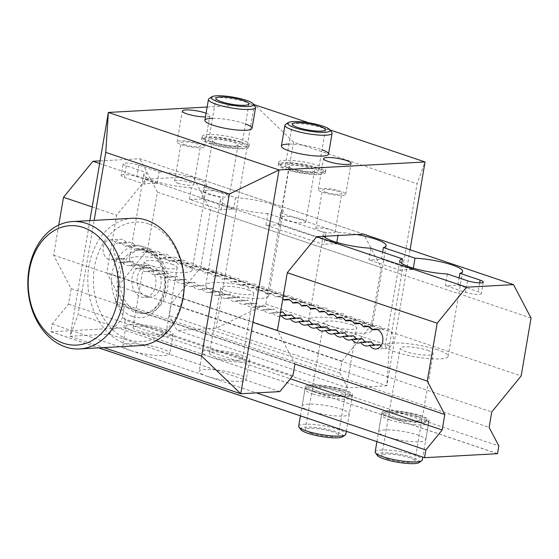 <?xml version="1.0" encoding="UTF-8"?>
<svg xmlns="http://www.w3.org/2000/svg" width="559" height="559" viewBox="0 0 559 559"><rect width="100%" height="100%" fill="white"/><g stroke="black" fill="none" stroke-linecap="round" stroke-linejoin="round"><path stroke-width="0.42" stroke-dasharray="2.79 2.1" d="M380.043 344.686A9.964 7.533 86.9 0 1 377.493 345.427A9.964 7.533 86.9 0 1 374.879 344.966M279.863 316.101A9.964 7.533 86.9 0 1 278.794 316.261A9.964 7.533 86.9 0 1 272.519 312.537A9.964 7.533 86.9 0 1 269.969 313.285A9.964 7.533 86.9 0 1 263.694 309.56A9.964 7.533 86.9 0 1 261.144 310.308A9.964 7.533 86.9 0 1 254.862 306.591A9.964 7.533 86.9 0 1 252.319 307.338A9.964 7.533 86.9 0 1 246.037 303.614A9.964 7.533 86.9 0 1 243.486 304.362A9.964 7.533 86.9 0 1 237.212 300.637A9.964 7.533 86.9 0 1 234.661 301.385A9.964 7.533 86.9 0 1 228.386 297.668A9.964 7.533 86.9 0 1 225.836 298.415A9.964 7.533 86.9 0 1 219.561 294.691A9.964 7.533 86.9 0 1 217.011 295.438A9.964 7.533 86.9 0 1 210.729 291.714A9.964 7.533 86.9 0 1 208.179 292.462A9.964 7.533 86.9 0 1 201.904 288.744A9.964 7.533 86.9 0 1 199.353 289.492A9.964 7.533 86.9 0 1 193.079 285.768A9.964 7.533 86.9 0 1 190.528 286.515A9.964 7.533 86.9 0 1 184.253 282.791A9.964 7.533 86.9 0 1 181.703 283.539A9.964 7.533 86.9 0 1 175.428 279.821A9.964 7.533 86.9 0 1 172.878 280.569A9.964 7.533 86.9 0 1 166.596 276.845A9.964 7.533 86.9 0 1 164.046 277.592A9.964 7.533 86.9 0 1 157.771 273.868A9.964 7.533 86.9 0 1 155.22 274.616A9.964 7.533 86.9 0 1 148.946 270.898A9.964 7.533 86.9 0 1 146.395 271.646A9.964 7.533 86.9 0 1 140.12 267.922A9.964 7.533 86.9 0 1 137.57 268.669A9.964 7.533 86.9 0 1 131.288 264.945A9.964 7.533 86.9 0 1 128.745 265.693A9.964 7.533 86.9 0 1 122.463 261.975A9.964 7.533 86.9 0 1 119.912 262.723A9.964 7.533 86.9 0 1 113.638 258.999L124.07 258.426A9.964 7.533 86.9 0 1 121.52 259.173A9.964 7.533 86.9 0 1 113.456 249.635A9.964 7.533 86.9 0 1 120.43 239.273A9.964 7.533 86.9 0 1 126.704 242.997A9.964 7.533 86.9 0 1 129.255 242.25A9.964 7.533 86.9 0 1 135.537 245.967A9.964 7.533 86.9 0 1 138.087 245.219A9.964 7.533 86.9 0 1 144.362 248.944A9.964 7.533 86.9 0 1 146.912 248.196A9.964 7.533 86.9 0 1 153.187 251.92A9.964 7.533 86.9 0 1 155.737 251.173A9.964 7.533 86.9 0 1 162.012 254.89A9.964 7.533 86.9 0 1 164.563 254.142A9.964 7.533 86.9 0 1 170.837 257.867A9.964 7.533 86.9 0 1 173.388 257.119A9.964 7.533 86.9 0 1 179.67 260.843A9.964 7.533 86.9 0 1 182.22 260.096A9.964 7.533 86.9 0 1 188.495 263.813A9.964 7.533 86.9 0 1 191.045 263.065A9.964 7.533 86.9 0 1 197.32 266.79A9.964 7.533 86.9 0 1 199.87 266.042A9.964 7.533 86.9 0 1 206.145 269.759A9.964 7.533 86.9 0 1 208.696 269.019A9.964 7.533 86.9 0 1 214.977 272.736A9.964 7.533 86.9 0 1 217.521 271.988A9.964 7.533 86.9 0 1 223.803 275.713A9.964 7.533 86.9 0 1 226.353 274.965A9.964 7.533 86.9 0 1 232.628 278.682A9.964 7.533 86.9 0 1 235.178 277.942A9.964 7.533 86.9 0 1 241.453 281.659A9.964 7.533 86.9 0 1 244.003 280.911A9.964 7.533 86.9 0 1 250.278 284.636A9.964 7.533 86.9 0 1 252.829 283.888A9.964 7.533 86.9 0 1 259.11 287.606A9.964 7.533 86.9 0 1 261.661 286.865A9.964 7.533 86.9 0 1 267.936 290.582A9.964 7.533 86.9 0 1 270.486 289.835A9.964 7.533 86.9 0 1 276.761 293.559A9.964 7.533 86.9 0 1 279.311 292.811A9.964 7.533 86.9 0 1 285.586 296.529A9.964 7.533 86.9 0 1 288.137 295.788A9.964 7.533 86.9 0 1 294.411 299.505A9.964 7.533 86.9 0 1 296.962 298.758A9.964 7.533 86.9 0 1 303.244 302.482A9.964 7.533 86.9 0 1 305.794 301.734A9.964 7.533 86.9 0 1 312.069 305.452A9.964 7.533 86.9 0 1 314.619 304.711A9.964 7.533 86.9 0 1 320.894 308.428A9.964 7.533 86.9 0 1 323.444 307.681A9.964 7.533 86.9 0 1 329.719 311.405A9.964 7.533 86.9 0 1 332.27 310.657A9.964 7.533 86.9 0 1 338.551 314.375A9.964 7.533 86.9 0 1 341.095 313.627A9.964 7.533 86.9 0 1 347.377 317.351A9.964 7.533 86.9 0 1 349.927 316.604A9.964 7.533 86.9 0 1 356.202 320.328A9.964 7.533 86.9 0 1 358.752 319.58A9.964 7.533 86.9 0 1 365.027 323.298A9.964 7.533 86.9 0 1 367.577 322.55A9.964 7.533 86.9 0 1 373.852 326.274A9.964 7.533 86.9 0 1 376.403 325.527A9.964 7.533 86.9 0 1 382.684 329.251A9.964 7.533 86.9 0 1 385.235 328.503A9.964 7.533 86.9 0 1 393.291 338.041A9.964 7.533 86.9 0 1 386.318 348.404A9.964 7.533 86.9 0 1 380.952 345.909M373.852 326.274L368.591 326.561M377.416 329.537L382.684 329.251M113.638 258.999A9.964 7.533 86.9 0 1 111.087 259.746A9.964 7.533 86.9 0 1 103.024 250.208A9.964 7.533 86.9 0 1 109.997 239.846A9.964 7.533 86.9 0 1 116.279 243.563A9.964 7.533 86.9 0 1 118.822 242.816A9.964 7.533 86.9 0 1 125.104 246.54A9.964 7.533 86.9 0 1 127.655 245.792A9.964 7.533 86.9 0 1 133.929 249.517A9.964 7.533 86.9 0 1 136.48 248.769A9.964 7.533 86.9 0 1 142.755 252.486A9.964 7.533 86.9 0 1 145.305 251.739A9.964 7.533 86.9 0 1 151.58 255.463A9.964 7.533 86.9 0 1 154.13 254.715A9.964 7.533 86.9 0 1 160.412 258.44A9.964 7.533 86.9 0 1 162.962 257.692A9.964 7.533 86.9 0 1 169.237 261.409A9.964 7.533 86.9 0 1 171.788 260.662A9.964 7.533 86.9 0 1 178.062 264.386A9.964 7.533 86.9 0 1 180.613 263.638A9.964 7.533 86.9 0 1 186.888 267.363A9.964 7.533 86.9 0 1 189.438 266.615A9.964 7.533 86.9 0 1 195.72 270.332A9.964 7.533 86.9 0 1 198.263 269.585A9.964 7.533 86.9 0 1 204.545 273.309A9.964 7.533 86.9 0 1 207.096 272.561A9.964 7.533 86.9 0 1 213.37 276.279A9.964 7.533 86.9 0 1 215.921 275.538A9.964 7.533 86.9 0 1 222.196 279.255A9.964 7.533 86.9 0 1 224.746 278.508A9.964 7.533 86.9 0 1 231.021 282.232A9.964 7.533 86.9 0 1 233.571 281.484A9.964 7.533 86.9 0 1 239.853 285.202A9.964 7.533 86.9 0 1 242.396 284.461A9.964 7.533 86.9 0 1 248.678 288.178A9.964 7.533 86.9 0 1 251.229 287.431A9.964 7.533 86.9 0 1 257.503 291.155A9.964 7.533 86.9 0 1 260.054 290.407A9.964 7.533 86.9 0 1 266.329 294.125A9.964 7.533 86.9 0 1 268.879 293.384A9.964 7.533 86.9 0 1 275.154 297.102A9.964 7.533 86.9 0 1 277.704 296.354A9.964 7.533 86.9 0 1 282.854 298.611M126.704 242.997L116.279 243.563M135.537 245.967L125.104 246.54M122.463 261.975L132.895 261.402A9.964 7.533 86.9 0 1 130.345 262.15A9.964 7.533 86.9 0 1 124.07 258.426M144.362 248.944L133.929 249.517M131.288 264.945L141.72 264.379A9.964 7.533 86.9 0 1 139.17 265.127A9.964 7.533 86.9 0 1 132.895 261.402M153.187 251.92L142.755 252.486M140.12 267.922L150.546 267.349A9.964 7.533 86.9 0 1 148.002 268.096A9.964 7.533 86.9 0 1 141.72 264.379M162.012 254.89L151.58 255.463M148.946 270.898L159.378 270.325A9.964 7.533 86.9 0 1 156.827 271.073A9.964 7.533 86.9 0 1 150.546 267.349M170.837 257.867L160.412 258.44M157.771 273.868L168.203 273.302A9.964 7.533 86.9 0 1 165.653 274.05A9.964 7.533 86.9 0 1 159.378 270.325M179.67 260.843L169.237 261.409M166.596 276.845L177.028 276.272A9.964 7.533 86.9 0 1 174.478 277.019A9.964 7.533 86.9 0 1 168.203 273.302M188.495 263.813L178.062 264.386M175.428 279.821L185.854 279.248A9.964 7.533 86.9 0 1 183.303 279.996A9.964 7.533 86.9 0 1 177.028 276.272M197.32 266.79L186.888 267.363M184.253 282.791L194.686 282.225A9.964 7.533 86.9 0 1 192.135 282.973A9.964 7.533 86.9 0 1 185.854 279.248M206.145 269.759L195.72 270.332M193.079 285.768L203.511 285.195A9.964 7.533 86.9 0 1 200.961 285.942A9.964 7.533 86.9 0 1 194.686 282.225M214.977 272.736L204.545 273.309M201.904 288.744L212.336 288.171A9.964 7.533 86.9 0 1 209.786 288.919A9.964 7.533 86.9 0 1 203.511 285.195M223.803 275.713L213.37 276.279M210.729 291.714L221.161 291.148A9.964 7.533 86.9 0 1 218.611 291.896A9.964 7.533 86.9 0 1 212.336 288.171M232.628 278.682L222.196 279.255M219.561 294.691L229.987 294.118A9.964 7.533 86.9 0 1 227.436 294.866A9.964 7.533 86.9 0 1 221.161 291.148M241.453 281.659L231.021 282.232M228.386 297.668L238.819 297.095A9.964 7.533 86.9 0 1 236.268 297.842A9.964 7.533 86.9 0 1 229.987 294.118M250.278 284.636L239.853 285.202M237.212 300.637L247.644 300.071A9.964 7.533 86.9 0 1 245.094 300.819A9.964 7.533 86.9 0 1 238.819 297.095M259.11 287.606L248.678 288.178M246.037 303.614L256.469 303.041A9.964 7.533 86.9 0 1 253.919 303.789A9.964 7.533 86.9 0 1 247.644 300.071M267.936 290.582L257.503 291.155M254.862 306.591L265.294 306.018A9.964 7.533 86.9 0 1 262.744 306.765A9.964 7.533 86.9 0 1 256.469 303.041M276.761 293.559L266.329 294.125M263.694 309.56L274.12 308.994A9.964 7.533 86.9 0 1 271.576 309.742A9.964 7.533 86.9 0 1 265.294 306.018M285.586 296.529L275.154 297.102M282.952 311.964A9.964 7.533 86.9 0 1 280.401 312.712A9.964 7.533 86.9 0 1 274.12 308.994M272.519 312.537L280.548 312.097M294.411 299.505L289.15 299.792M291.777 314.941A9.964 7.533 86.9 0 1 289.227 315.688A9.964 7.533 86.9 0 1 286.613 315.22M303.244 302.482L297.975 302.768M300.602 317.917A9.964 7.533 86.9 0 1 298.052 318.665A9.964 7.533 86.9 0 1 295.438 318.197M312.069 305.452L306.8 305.745M309.427 320.887A9.964 7.533 86.9 0 1 306.877 321.635A9.964 7.533 86.9 0 1 304.264 321.173M320.894 308.428L315.632 308.715M318.26 323.864A9.964 7.533 86.9 0 1 315.709 324.611A9.964 7.533 86.9 0 1 313.089 324.143M329.719 311.405L324.458 311.691M327.085 326.84A9.964 7.533 86.9 0 1 324.534 327.588A9.964 7.533 86.9 0 1 321.914 327.12M338.551 314.375L333.283 314.668M335.91 329.81A9.964 7.533 86.9 0 1 333.36 330.558A9.964 7.533 86.9 0 1 330.746 330.096M347.377 317.351L342.108 317.638M344.735 332.787A9.964 7.533 86.9 0 1 342.185 333.534A9.964 7.533 86.9 0 1 339.572 333.066M356.202 320.328L350.933 320.614M353.561 335.763A9.964 7.533 86.9 0 1 351.01 336.504A9.964 7.533 86.9 0 1 348.397 336.043M365.027 323.298L359.765 323.591M362.393 338.733A9.964 7.533 86.9 0 1 359.842 339.481A9.964 7.533 86.9 0 1 357.222 339.02M371.218 341.71A9.964 7.533 86.9 0 1 368.667 342.457A9.964 7.533 86.9 0 1 366.054 341.989M221.036 209.96L223.013 198.382L191.423 187.74L189.445 199.318L221.036 209.96A31.891 6.03 9.7 0 1 233.55 209.276L201.96 198.634L203.937 187.055L235.528 197.697L233.55 209.276M144.536 184.184L146.514 172.605L126.306 165.799A9.566 1.81 -170.3 0 1 123.134 163.843A9.566 1.81 -170.3 0 1 128.836 163.158A9.566 1.81 -170.3 0 1 138.821 165.115L159.029 171.92L157.051 183.499A31.891 6.03 9.7 0 0 144.536 184.184L124.329 177.378A9.566 1.81 9.7 0 1 121.156 175.421L123.134 163.843M157.051 183.499L136.843 176.693A9.566 1.81 9.7 0 0 126.851 174.729A9.566 1.81 9.7 0 0 121.156 175.421M189.445 199.318A31.891 6.03 9.7 0 0 201.96 198.634M159.029 171.92A31.891 6.03 -170.3 0 1 196.09 178.691A31.891 6.03 -170.3 0 1 206.662 185.204A31.891 6.03 -170.3 0 1 203.937 187.055M191.423 187.74A31.891 6.03 -170.3 0 1 159.294 182.479A31.891 6.03 -170.3 0 1 143.789 174.457A31.891 6.03 -170.3 0 1 146.514 172.605M181.577 263.582A31.891 6.03 9.7 0 0 148.275 257.056A31.891 6.03 9.7 0 0 129.283 259.348A31.891 6.03 9.7 0 0 139.855 265.86A31.891 6.03 9.7 0 0 173.157 272.387A31.891 6.03 9.7 0 0 192.149 270.095A31.891 6.03 9.7 0 0 181.577 263.582M235.528 197.697A31.891 6.03 -170.3 0 1 272.589 204.468A31.891 6.03 -170.3 0 1 283.161 210.981A31.891 6.03 -170.3 0 1 280.436 212.832L338.509 232.404L337.971 235.528M325.457 236.212L325.988 233.089L267.922 213.517L265.944 225.095A31.891 6.03 9.7 0 0 278.459 224.411L280.436 212.832M267.922 213.517A31.891 6.03 -170.3 0 1 235.793 208.255A31.891 6.03 -170.3 0 1 220.288 200.234A31.891 6.03 -170.3 0 1 223.013 198.382M258.076 289.359A31.891 6.03 9.7 0 0 224.774 282.833A31.891 6.03 9.7 0 0 205.782 285.125A31.891 6.03 9.7 0 0 216.354 291.637A31.891 6.03 9.7 0 0 249.656 298.164A31.891 6.03 9.7 0 0 268.648 295.872A31.891 6.03 9.7 0 0 258.076 289.359M370.896 248.217L368.919 259.795A31.891 6.03 9.7 0 0 381.434 259.11L413.031 269.752A31.891 6.03 9.7 0 0 400.51 270.437L401.718 263.366M400.51 270.437L368.919 259.795M447.396 273.994L445.418 285.572A31.891 6.03 9.7 0 0 457.933 284.887L478.141 291.693A9.566 1.81 -170.3 0 1 481.313 293.65A9.566 1.81 -170.3 0 1 475.618 294.334A9.566 1.81 -170.3 0 1 465.626 292.378L445.418 285.572M381.434 259.11L382.622 252.172M413.297 268.166L413.031 269.752M457.933 284.887L459.121 277.949M265.944 225.095L324.01 244.66L325.219 237.589M336.798 242.389L336.532 243.976A31.891 6.03 9.7 0 0 324.01 244.66M278.459 224.411L336.532 243.976M437.55 349.836A31.891 6.03 9.7 0 0 404.248 343.31A31.891 6.03 9.7 0 0 385.256 345.602A31.891 6.03 9.7 0 0 395.828 352.114A31.891 6.03 9.7 0 0 429.13 358.64A31.891 6.03 9.7 0 0 448.129 356.349A31.891 6.03 9.7 0 0 437.55 349.836M99.628 163.549L316.687 236.695L146.039 179.187L116.628 215.201L106.797 272.736L124.329 306.185L122.295 318.099L109.222 334.1L70.106 336.245L78.057 314.444L94.136 220.372M100.082 160.894L139.855 158.721L363.629 234.123L381.161 267.565L371.323 325.107L341.919 361.114L339.879 373.035L347.677 387.897L386.793 385.759L389.392 345.818L417.091 183.757L425.043 161.956M338.509 232.404A31.891 6.03 -170.3 0 1 356.558 234.507M323.752 236.303A31.891 6.03 -170.3 0 1 323.27 234.934A31.891 6.03 -170.3 0 1 325.988 233.089M310.035 410.942A23.918 4.521 9.7 0 0 335.016 415.84A23.918 4.521 9.7 0 0 349.256 414.121A23.918 4.521 9.7 0 0 341.332 409.23A23.918 4.521 9.7 0 0 316.352 404.339A23.918 4.521 9.7 0 0 302.105 406.058A23.918 4.521 9.7 0 0 310.035 410.942M313.333 391.649A23.918 4.521 -170.3 0 1 305.403 386.765A23.918 4.521 -170.3 0 1 319.65 385.046A23.918 4.521 -170.3 0 1 344.623 389.937A23.918 4.521 -170.3 0 1 352.554 394.829A23.918 4.521 -170.3 0 1 338.314 396.541A23.918 4.521 -170.3 0 1 313.333 391.649M339.935 390.196A16.742 3.165 -170.3 0 1 345.483 393.62A16.742 3.165 -170.3 0 1 328.447 393.913A16.742 3.165 -170.3 0 1 312.474 387.974A16.742 3.165 -170.3 0 1 322.452 386.772A16.742 3.165 -170.3 0 1 339.935 390.196M130.561 350.465A23.918 4.521 9.7 0 0 155.535 355.363A23.918 4.521 9.7 0 0 169.782 353.644A23.918 4.521 9.7 0 0 161.851 348.753A23.918 4.521 9.7 0 0 136.878 343.862A23.918 4.521 9.7 0 0 122.631 345.581A23.918 4.521 9.7 0 0 130.561 350.465M133.86 331.173A23.918 4.521 -170.3 0 1 125.929 326.288A23.918 4.521 -170.3 0 1 140.176 324.569A23.918 4.521 -170.3 0 1 165.15 329.461A23.918 4.521 -170.3 0 1 173.08 334.345A23.918 4.521 -170.3 0 1 158.833 336.064A23.918 4.521 -170.3 0 1 133.86 331.173M160.454 329.719A16.742 3.165 -170.3 0 1 166.009 333.136A16.742 3.165 -170.3 0 1 148.974 333.437A16.742 3.165 -170.3 0 1 133 327.497A16.742 3.165 -170.3 0 1 142.971 326.295A16.742 3.165 -170.3 0 1 160.454 329.719M207.061 376.242A23.918 4.521 9.7 0 0 232.034 381.14A23.918 4.521 9.7 0 0 246.281 379.421A23.918 4.521 9.7 0 0 238.351 374.53A23.918 4.521 9.7 0 0 213.377 369.639A23.918 4.521 9.7 0 0 199.13 371.358A23.918 4.521 9.7 0 0 207.061 376.242M210.359 356.949A23.918 4.521 -170.3 0 1 202.428 352.065A23.918 4.521 -170.3 0 1 216.668 350.346A23.918 4.521 -170.3 0 1 241.649 355.238A23.918 4.521 -170.3 0 1 249.58 360.129A23.918 4.521 -170.3 0 1 235.332 361.841A23.918 4.521 -170.3 0 1 210.359 356.949M236.953 355.496A16.742 3.165 -170.3 0 1 242.508 358.92A16.742 3.165 -170.3 0 1 225.466 359.213A16.742 3.165 -170.3 0 1 209.499 353.274A16.742 3.165 -170.3 0 1 219.47 352.072A16.742 3.165 -170.3 0 1 236.953 355.496M386.535 436.719A23.918 4.521 9.7 0 0 411.508 441.617A23.918 4.521 9.7 0 0 425.755 439.898A23.918 4.521 9.7 0 0 417.825 435.007A23.918 4.521 9.7 0 0 392.851 430.116A23.918 4.521 9.7 0 0 378.604 431.834A23.918 4.521 9.7 0 0 386.535 436.719M389.833 417.426A23.918 4.521 -170.3 0 1 381.902 412.542A23.918 4.521 -170.3 0 1 396.149 410.823A23.918 4.521 -170.3 0 1 421.123 415.714A23.918 4.521 -170.3 0 1 429.053 420.606A23.918 4.521 -170.3 0 1 414.806 422.325A23.918 4.521 -170.3 0 1 389.833 417.426M416.434 415.973A16.742 3.165 -170.3 0 1 421.982 419.397A16.742 3.165 -170.3 0 1 404.947 419.697A16.742 3.165 -170.3 0 1 388.973 413.751A16.742 3.165 -170.3 0 1 398.944 412.549A16.742 3.165 -170.3 0 1 416.434 415.973M351.143 324.597A16.742 3.165 -170.3 0 1 356.698 328.021A16.742 3.165 -170.3 0 1 346.727 329.223A16.742 3.165 -170.3 0 1 329.237 325.799A16.742 3.165 -170.3 0 1 323.689 322.375A16.742 3.165 -170.3 0 1 333.66 321.173A16.742 3.165 -170.3 0 1 351.143 324.597M171.669 264.121A16.742 3.165 -170.3 0 1 177.217 267.544A16.742 3.165 -170.3 0 1 167.246 268.746A16.742 3.165 -170.3 0 1 149.763 265.322A16.742 3.165 -170.3 0 1 144.215 261.898A16.742 3.165 -170.3 0 1 154.186 260.697A16.742 3.165 -170.3 0 1 171.669 264.121M248.168 289.897A16.742 3.165 -170.3 0 1 253.716 293.321A16.742 3.165 -170.3 0 1 243.745 294.523A16.742 3.165 -170.3 0 1 226.262 291.099A16.742 3.165 -170.3 0 1 220.707 287.675A16.742 3.165 -170.3 0 1 230.685 286.474A16.742 3.165 -170.3 0 1 248.168 289.897M427.642 350.374A16.742 3.165 -170.3 0 1 433.197 353.798A16.742 3.165 -170.3 0 1 423.219 355A16.742 3.165 -170.3 0 1 405.736 351.576A16.742 3.165 -170.3 0 1 400.188 348.152A16.742 3.165 -170.3 0 1 410.159 346.95A16.742 3.165 -170.3 0 1 427.642 350.374M361.058 324.059A31.891 6.03 9.7 0 0 327.756 317.533A31.891 6.03 9.7 0 0 308.757 319.825A31.891 6.03 9.7 0 0 319.329 326.337A31.891 6.03 9.7 0 0 352.631 332.864A31.891 6.03 9.7 0 0 371.63 330.572A31.891 6.03 9.7 0 0 361.058 324.059M58.758 225.06L53.615 255.177L71.147 288.619L68.505 304.054L52.169 324.059L50.904 331.78L123.818 327.791L497.482 453.698M123.818 327.791L497.545 453.622M123.881 327.707L125.188 320.069L498.852 445.977M125.188 320.069L115.447 301.49L489.111 427.397M115.447 301.49L118.089 286.054L491.752 411.969M118.089 286.054L147.492 250.041L521.156 375.955M147.492 250.041L157.386 192.163L531.05 318.078M157.386 192.163L139.855 158.721M50.904 331.78L98.698 347.88M50.869 331.704L98.852 347.873M52.169 324.059L256.427 392.886M68.505 304.054L290.331 378.799M71.147 288.619L294.921 364.028L277.446 330.243L106.797 272.736M53.615 255.177L252.961 322.354M92.2 206.97L116.628 215.201M146.5 266.098A15.945 12.046 -93.1 0 0 142.992 265.609A15.945 12.046 -93.1 0 0 131.833 279.863A15.945 12.046 -93.1 0 0 141.224 296.969A15.945 12.046 -93.1 0 0 144.732 297.451A15.945 12.046 -93.1 0 0 155.891 283.203A15.945 12.046 -93.1 0 0 146.5 266.098M146.444 296.682A15.945 12.046 86.9 0 1 137.053 279.577A15.945 12.046 86.9 0 1 148.205 265.322A15.945 12.046 86.9 0 1 161.111 280.59A15.945 12.046 86.9 0 1 149.952 297.171A15.945 12.046 86.9 0 1 146.444 296.682M149.141 250.663A31.891 24.093 -93.1 0 0 142.119 249.684A31.891 24.093 -93.1 0 0 119.808 278.186A31.891 24.093 -93.1 0 0 138.59 312.404A31.891 24.093 -93.1 0 0 145.606 313.375A31.891 24.093 -93.1 0 0 167.917 284.873A31.891 24.093 -93.1 0 0 149.141 250.663M148.54 223.935A59.799 45.181 -93.1 0 0 94.513 266.943A59.799 45.181 -93.1 0 0 128.752 339.697A59.799 45.181 -93.1 0 0 182.779 296.689A59.799 45.181 -93.1 0 0 148.54 223.935M132.56 218.269A63.782 48.193 -93.1 0 0 87.931 275.273A63.782 48.193 -93.1 0 0 125.489 343.701A63.782 48.193 -93.1 0 0 139.526 345.651M199.94 143.775A13.954 2.641 9.7 0 0 185.371 140.924A13.954 2.641 9.7 0 0 177.063 141.923A13.954 2.641 9.7 0 0 181.689 144.774A13.954 2.641 9.7 0 0 196.258 147.632A13.954 2.641 9.7 0 0 204.566 146.626A13.954 2.641 9.7 0 0 199.94 143.775M184.4 144.627A9.803 1.852 9.7 0 0 194.637 146.633A9.803 1.852 9.7 0 0 200.478 145.927A9.803 1.852 9.7 0 0 191.122 142.447A9.803 1.852 9.7 0 0 181.151 142.622A9.803 1.852 9.7 0 0 184.4 144.627M206.082 113.211A13.954 2.641 -170.3 0 1 209.842 115.755A13.954 2.641 -170.3 0 1 205.453 116.908M177.804 183.212A9.803 1.852 9.7 0 0 188.041 185.218A9.803 1.852 9.7 0 0 193.882 184.512A9.803 1.852 9.7 0 0 184.533 181.032A9.803 1.852 9.7 0 0 174.555 181.207A9.803 1.852 9.7 0 0 177.804 183.212M341.165 191.367A13.954 2.641 9.7 0 0 326.596 188.509A13.954 2.641 9.7 0 0 318.288 189.515A13.954 2.641 9.7 0 0 322.913 192.366A13.954 2.641 9.7 0 0 337.482 195.217A13.954 2.641 9.7 0 0 345.79 194.218A13.954 2.641 9.7 0 0 341.165 191.367M325.631 192.212A9.803 1.852 9.7 0 0 335.861 194.218A9.803 1.852 9.7 0 0 341.703 193.519A9.803 1.852 9.7 0 0 332.353 190.039A9.803 1.852 9.7 0 0 322.375 190.214A9.803 1.852 9.7 0 0 325.631 192.212M319.035 230.804A9.803 1.852 9.7 0 0 329.272 232.81A9.803 1.852 9.7 0 0 335.107 232.104A9.803 1.852 9.7 0 0 325.757 228.624A9.803 1.852 9.7 0 0 315.779 228.799A9.803 1.852 9.7 0 0 319.035 230.804M240.936 141.979A23.918 4.521 9.7 0 0 215.956 137.088A23.918 4.521 9.7 0 0 201.708 138.807A23.918 4.521 9.7 0 0 209.639 143.691A23.918 4.521 9.7 0 0 234.619 148.582A23.918 4.521 9.7 0 0 248.867 146.863A23.918 4.521 9.7 0 0 240.936 141.979M216.836 143.293A12.927 2.446 9.7 0 0 230.329 145.941A12.927 2.446 9.7 0 0 238.029 145.012A12.927 2.446 9.7 0 0 225.703 140.428A12.927 2.446 9.7 0 0 212.546 140.658A12.927 2.446 9.7 0 0 216.836 143.293M212.497 118.305A23.918 4.521 -170.3 0 1 244.101 123.455A23.918 4.521 -170.3 0 1 245.506 123.951M208.13 194.232A12.927 2.446 9.7 0 0 221.623 196.873A12.927 2.446 9.7 0 0 229.323 195.943A12.927 2.446 9.7 0 0 216.997 191.36A12.927 2.446 9.7 0 0 203.839 191.59A12.927 2.446 9.7 0 0 208.13 194.232M317.435 167.756A23.918 4.521 9.7 0 0 292.455 162.865A23.918 4.521 9.7 0 0 278.207 164.584A23.918 4.521 9.7 0 0 286.138 169.468A23.918 4.521 9.7 0 0 311.118 174.359A23.918 4.521 9.7 0 0 325.366 172.64A23.918 4.521 9.7 0 0 317.435 167.756M293.335 169.077A12.927 2.446 9.7 0 0 306.828 171.718A12.927 2.446 9.7 0 0 314.528 170.788A12.927 2.446 9.7 0 0 302.195 166.205A12.927 2.446 9.7 0 0 289.045 166.435A12.927 2.446 9.7 0 0 293.335 169.077M288.996 144.082A23.918 4.521 -170.3 0 1 320.6 149.232A23.918 4.521 -170.3 0 1 321.998 149.728M284.629 220.008A12.927 2.446 9.7 0 0 298.122 222.65A12.927 2.446 9.7 0 0 305.822 221.72A12.927 2.446 9.7 0 0 293.489 217.137A12.927 2.446 9.7 0 0 280.339 217.367A12.927 2.446 9.7 0 0 284.629 220.008M410.04 249.761L386.793 385.759L216.144 328.252L254.394 104.456L293.517 142.112L417.091 183.757M330.02 129.94L308.827 122.798M293.517 142.112L265.818 304.173L216.144 328.252L177.021 330.397L169.23 315.528L171.271 303.614L200.674 267.6L210.512 210.065L192.974 176.623L146.039 179.187M89.873 220.609L70.106 336.245L103.813 347.6M207.137 107.042L253.765 104.491M156.08 340.738L78.057 314.444M279.87 391.607L109.222 334.1M292.944 375.599L122.295 318.099M294.977 363.685L124.329 306.185M363.629 234.123L192.974 176.623M381.161 267.565L210.512 210.065M371.323 325.107L200.674 267.6M341.919 361.114L171.271 303.614M339.879 373.035L169.23 315.528M347.677 387.897L177.021 330.397M389.392 345.818L265.818 304.173M331.794 132.35A23.918 4.521 9.7 0 0 309.274 124.797A23.918 4.521 9.7 0 0 285.523 124.44M286.536 167.148A23.918 4.521 -170.3 0 1 278.899 163.2A23.918 4.521 -170.3 0 1 278.606 162.264A23.918 4.521 -170.3 0 1 302.943 161.837A23.918 4.521 -170.3 0 1 325.757 170.327A23.918 4.521 -170.3 0 1 325.17 171.11A23.918 4.521 -170.3 0 1 286.536 167.148M287.703 169.384A21.528 4.074 9.7 0 0 322.48 172.941A21.528 4.074 9.7 0 0 302.475 164.598A21.528 4.074 9.7 0 0 280.835 165.827A21.528 4.074 9.7 0 0 287.703 169.384M290.834 169.209A16.742 3.165 9.7 0 0 308.316 172.633A16.742 3.165 9.7 0 0 318.288 171.431A16.742 3.165 9.7 0 0 302.321 165.492A16.742 3.165 9.7 0 0 285.286 165.792A16.742 3.165 9.7 0 0 290.834 169.209M342.548 436.803A21.528 4.074 9.7 0 0 322.543 428.46A21.528 4.074 9.7 0 0 300.903 429.682M298.674 426.126A23.918 4.521 -170.3 0 1 323.018 425.692A23.918 4.521 -170.3 0 1 345.832 434.182M312.935 393.969A23.918 4.521 9.7 0 0 337.916 398.86A23.918 4.521 9.7 0 0 352.163 397.142A23.918 4.521 9.7 0 0 351.87 396.205A23.918 4.521 9.7 0 0 329.349 388.652A23.918 4.521 9.7 0 0 305.598 388.295A23.918 4.521 9.7 0 0 305.004 389.078A23.918 4.521 9.7 0 0 312.935 393.969M310.902 433.071A16.742 3.165 9.7 0 0 328.392 436.495A16.742 3.165 9.7 0 0 338.363 435.293A16.742 3.165 9.7 0 0 322.389 429.347A16.742 3.165 9.7 0 0 305.354 429.647A16.742 3.165 9.7 0 0 310.902 433.071M314.899 391.566A21.528 4.074 -170.3 0 1 308.288 386.465A21.528 4.074 -170.3 0 1 329.663 386.786A21.528 4.074 -170.3 0 1 349.934 393.585A21.528 4.074 -170.3 0 1 339.222 396.1A21.528 4.074 -170.3 0 1 314.899 391.566M318.029 391.398A16.742 3.165 -170.3 0 1 312.474 387.974A16.742 3.165 -170.3 0 1 329.517 387.673A16.742 3.165 -170.3 0 1 345.483 393.62A16.742 3.165 -170.3 0 1 335.512 394.822A16.742 3.165 -170.3 0 1 318.029 391.398M255.295 106.573A23.918 4.521 9.7 0 0 232.782 99.02A23.918 4.521 9.7 0 0 209.024 98.663M210.037 141.371A23.918 4.521 -170.3 0 1 202.4 137.423A23.918 4.521 -170.3 0 1 202.106 136.487A23.918 4.521 -170.3 0 1 226.444 136.061A23.918 4.521 -170.3 0 1 249.258 144.55A23.918 4.521 -170.3 0 1 248.671 145.333A23.918 4.521 -170.3 0 1 210.037 141.371M211.204 143.607A21.528 4.074 9.7 0 0 245.981 147.164A21.528 4.074 9.7 0 0 225.976 138.821A21.528 4.074 9.7 0 0 204.335 140.043A21.528 4.074 9.7 0 0 211.204 143.607M214.335 143.432A16.742 3.165 9.7 0 0 231.817 146.856A16.742 3.165 9.7 0 0 241.795 145.654A16.742 3.165 9.7 0 0 225.822 139.715A16.742 3.165 9.7 0 0 208.786 140.016A16.742 3.165 9.7 0 0 214.335 143.432M391.398 417.342A21.528 4.074 -170.3 0 1 384.788 412.242A21.528 4.074 -170.3 0 1 406.162 412.563A21.528 4.074 -170.3 0 1 426.433 419.362A21.528 4.074 -170.3 0 1 415.721 421.877A21.528 4.074 -170.3 0 1 391.398 417.342M389.434 419.746A23.918 4.521 9.7 0 0 414.415 424.637A23.918 4.521 9.7 0 0 428.662 422.918A23.918 4.521 9.7 0 0 428.369 421.982A23.918 4.521 9.7 0 0 405.848 414.429A23.918 4.521 9.7 0 0 382.09 414.072A23.918 4.521 9.7 0 0 381.504 414.855A23.918 4.521 9.7 0 0 389.434 419.746M375.173 451.903A23.918 4.521 -170.3 0 1 399.51 451.469A23.918 4.521 -170.3 0 1 422.325 459.959M394.528 417.175A16.742 3.165 -170.3 0 1 388.973 413.751A16.742 3.165 -170.3 0 1 406.009 413.45A16.742 3.165 -170.3 0 1 421.982 419.397A16.742 3.165 -170.3 0 1 412.011 420.599A16.742 3.165 -170.3 0 1 394.528 417.175M419.047 462.579A21.528 4.074 9.7 0 0 399.042 454.236A21.528 4.074 9.7 0 0 377.402 455.459M387.401 458.848A16.742 3.165 9.7 0 0 404.884 462.272A16.742 3.165 9.7 0 0 414.862 461.07A16.742 3.165 9.7 0 0 398.888 455.124A16.742 3.165 9.7 0 0 381.853 455.424A16.742 3.165 9.7 0 0 387.401 458.848M126.306 165.799L124.329 177.378M138.821 165.115L136.843 176.693M467.603 280.807L465.626 292.378M479.657 282.861L478.141 291.693M146.535 250.802A31.891 24.093 -93.1 0 0 139.512 249.831A31.891 24.093 -93.1 0 0 117.201 278.333A31.891 24.093 -93.1 0 0 135.977 312.544A31.891 24.093 -93.1 0 0 142.999 313.522A31.891 24.093 -93.1 0 0 165.31 285.02A31.891 24.093 -93.1 0 0 146.535 250.802M132.714 316.548A35.881 27.105 -93.1 0 0 165.129 290.743A35.881 27.105 -93.1 0 0 144.585 247.092A35.881 27.105 -93.1 0 0 112.17 272.897A35.881 27.105 -93.1 0 0 132.714 316.548M367.06 346L377.493 345.427M365.97 326.1L376.403 325.527M111.087 259.746L121.52 259.173M109.997 239.846L120.43 239.273M118.822 242.816L129.255 242.25M119.912 262.723L130.345 262.15M127.655 245.792L138.087 245.219M128.745 265.693L139.17 265.127M136.48 248.769L146.912 248.196M137.57 268.669L148.002 268.096M145.305 251.739L155.737 251.173M146.395 271.646L156.827 271.073M154.13 254.715L164.563 254.142M155.22 274.616L165.653 274.05M162.962 257.692L173.388 257.119M164.046 277.592L174.478 277.019M171.788 260.662L182.22 260.096M172.878 280.569L183.303 279.996M180.613 263.638L191.045 263.065M181.703 283.539L192.135 282.973M189.438 266.615L199.87 266.042M190.528 286.515L200.961 285.942M198.263 269.585L208.696 269.019M199.353 289.492L209.786 288.919M207.096 272.561L217.521 271.988M208.179 292.462L218.611 291.896M215.921 275.538L226.353 274.965M217.011 295.438L227.436 294.866M224.746 278.508L235.178 277.942M225.836 298.415L236.268 297.842M233.571 281.484L244.003 280.911M234.661 301.385L245.094 300.819M242.396 284.461L252.829 283.888M243.486 304.362L253.919 303.789M251.229 287.431L261.661 286.865M252.319 307.338L262.744 306.765M260.054 290.407L270.486 289.835M261.144 310.308L271.576 309.742M268.879 293.384L279.311 292.811M269.969 313.285L280.401 312.712M277.704 296.354L288.137 295.788M278.794 316.261L289.227 315.688M286.536 299.331L296.962 298.758M287.619 319.231L298.052 318.665M295.362 302.307L305.794 301.734M296.452 322.208L306.877 321.635M304.187 305.277L314.619 304.711M305.277 325.184L315.709 324.611M313.012 308.254L323.444 307.681M314.102 328.154L324.534 327.588M321.837 311.223L332.27 310.657M322.927 331.131L333.36 330.558M330.669 314.2L341.095 313.627M331.753 334.1L342.185 333.534M339.495 317.177L349.927 316.604M340.585 337.077L351.01 336.504M348.32 320.146L358.752 319.58M349.41 340.054L359.842 339.481M357.145 323.123L367.577 322.55M358.235 343.023L368.667 342.457M375.893 348.977L386.318 348.404M374.803 329.069L385.235 328.503M192.149 270.095L206.662 185.204M129.283 259.348L143.789 174.457M268.648 295.872L283.161 210.981M205.782 285.125L220.288 200.234M483.297 282.071L481.313 293.65M448.129 356.349L462.635 271.457M385.256 345.602L399.762 260.711M305.403 386.765L302.105 406.058M352.554 394.829L349.256 414.121M125.929 326.288L122.631 345.581M173.08 334.345L169.782 353.644M202.428 352.065L199.13 371.358M249.58 360.129L246.281 379.421M381.902 412.542L378.604 431.834M429.053 420.606L425.755 439.898M338.363 435.293L356.698 328.021M305.354 429.647L323.689 322.375M166.009 333.136L177.217 267.544M133 327.497L144.215 261.898M242.508 358.92L253.716 293.321M209.499 353.274L220.707 287.675M414.862 461.07L433.197 353.798M381.853 455.424L400.188 348.152M371.63 330.572L386.136 245.681M308.757 319.825L323.27 234.934M148.205 265.322L142.992 265.609M149.952 297.171L144.732 297.451M142.119 249.684L139.512 249.831C144.501 249.552 149.26 251.466 153.781 255.561C158.344 259.893 161.516 265.721 163.298 273.058C168.441 292.692 156.324 313.906 142.999 313.522L145.606 313.375M204.566 146.626L209.842 115.755M177.063 141.923L182.339 111.052M193.882 184.512L200.478 145.927M174.555 181.207L181.151 142.622M345.79 194.218L351.073 163.347M318.288 189.515L323.563 158.644M335.107 232.104L341.703 193.519M315.779 228.799L322.375 190.214M248.867 146.863L249.258 144.55M201.708 138.807L202.106 136.487M229.323 195.943L238.029 145.012M203.839 191.59L212.546 140.658M325.366 172.64L325.757 170.327M278.207 164.584L278.606 162.264M305.822 221.72L314.528 170.788M280.339 217.367L289.045 166.435M322.48 172.941L325.17 171.11M280.835 165.827L278.899 163.2M292.406 124.119L285.286 165.792M325.415 129.758L318.288 171.431M346.321 431.324L352.163 397.142M300.428 415.861L305.004 389.078M308.288 386.465L305.598 388.295M349.934 393.585L351.87 396.205M245.981 147.164L248.671 145.333M204.335 140.043L202.4 137.423M215.907 98.342L208.786 140.016M248.916 103.981L241.795 145.654M384.788 412.242L382.09 414.072M426.433 419.362L428.369 421.982M381.504 414.855L376.927 441.638M428.662 422.918L422.821 457.101"/><path stroke-width="0.84" d="M380.952 345.909A9.964 7.533 86.9 0 1 380.043 344.686L369.611 345.252A9.964 7.533 86.9 0 1 367.06 346A9.964 7.533 86.9 0 1 360.786 342.283L371.218 341.71A9.964 7.533 86.9 0 0 374.879 344.966M368.591 326.561L363.427 326.847A9.964 7.533 86.9 0 1 365.97 326.1A9.964 7.533 86.9 0 1 372.252 329.817L377.416 329.537M280.548 312.097L282.952 311.964A9.964 7.533 86.9 0 0 286.613 315.22M282.854 298.611A9.964 7.533 86.9 0 1 283.986 300.078A9.964 7.533 86.9 0 1 286.536 299.331A9.964 7.533 86.9 0 1 292.811 303.048A9.964 7.533 86.9 0 1 295.362 302.307A9.964 7.533 86.9 0 1 301.636 306.025A9.964 7.533 86.9 0 1 304.187 305.277A9.964 7.533 86.9 0 1 310.462 309.001A9.964 7.533 86.9 0 1 313.012 308.254A9.964 7.533 86.9 0 1 319.294 311.971A9.964 7.533 86.9 0 1 321.837 311.223A9.964 7.533 86.9 0 1 328.119 314.948A9.964 7.533 86.9 0 1 330.669 314.2A9.964 7.533 86.9 0 1 336.944 317.924A9.964 7.533 86.9 0 1 339.495 317.177A9.964 7.533 86.9 0 1 345.769 320.894A9.964 7.533 86.9 0 1 348.32 320.146A9.964 7.533 86.9 0 1 354.595 323.871A9.964 7.533 86.9 0 1 357.145 323.123A9.964 7.533 86.9 0 1 363.427 326.847M289.15 299.792L283.986 300.078M360.786 342.283A9.964 7.533 86.9 0 1 358.235 343.023A9.964 7.533 86.9 0 1 351.96 339.306A9.964 7.533 86.9 0 1 349.41 340.054A9.964 7.533 86.9 0 1 343.135 336.329A9.964 7.533 86.9 0 1 340.585 337.077A9.964 7.533 86.9 0 1 334.303 333.36A9.964 7.533 86.9 0 1 331.753 334.1A9.964 7.533 86.9 0 1 325.478 330.383A9.964 7.533 86.9 0 1 322.927 331.131A9.964 7.533 86.9 0 1 316.653 327.406A9.964 7.533 86.9 0 1 314.102 328.154A9.964 7.533 86.9 0 1 307.827 324.437A9.964 7.533 86.9 0 1 305.277 325.184A9.964 7.533 86.9 0 1 299.002 321.46A9.964 7.533 86.9 0 1 296.452 322.208A9.964 7.533 86.9 0 1 290.17 318.483A9.964 7.533 86.9 0 1 287.619 319.231A9.964 7.533 86.9 0 1 281.345 315.514L291.777 314.941A9.964 7.533 86.9 0 0 295.438 318.197M281.345 315.514A9.964 7.533 86.9 0 1 279.863 316.101M297.975 302.768L292.811 303.048M290.17 318.483L300.602 317.917A9.964 7.533 86.9 0 0 304.264 321.173M306.8 305.745L301.636 306.025M299.002 321.46L309.427 320.887A9.964 7.533 86.9 0 0 313.089 324.143M315.632 308.715L310.462 309.001M307.827 324.437L318.26 323.864A9.964 7.533 86.9 0 0 321.914 327.12M324.458 311.691L319.294 311.971M316.653 327.406L327.085 326.84A9.964 7.533 86.9 0 0 330.746 330.096M333.283 314.668L328.119 314.948M325.478 330.383L335.91 329.81A9.964 7.533 86.9 0 0 339.572 333.066M342.108 317.638L336.944 317.924M334.303 333.36L344.735 332.787A9.964 7.533 86.9 0 0 348.397 336.043M350.933 320.614L345.769 320.894M343.135 336.329L353.561 335.763A9.964 7.533 86.9 0 0 357.222 339.02M359.765 323.591L354.595 323.871M351.96 339.306L362.393 338.733A9.964 7.533 86.9 0 0 366.054 341.989M372.252 329.817A9.964 7.533 86.9 0 1 374.803 329.069A9.964 7.533 86.9 0 1 382.866 338.614A9.964 7.533 86.9 0 1 375.893 348.977A9.964 7.533 86.9 0 1 369.611 345.252M401.718 263.366L402.487 258.866L370.896 248.217A31.891 6.03 -170.3 0 1 323.752 236.303M459.121 277.949L459.917 273.309L480.125 280.122A9.566 1.81 -170.3 0 1 483.297 282.071A9.566 1.81 -170.3 0 1 477.596 282.763A9.566 1.81 -170.3 0 1 467.603 280.807L447.396 273.994A31.891 6.03 -170.3 0 1 415.274 268.739A31.891 6.03 -170.3 0 1 399.762 260.711A31.891 6.03 -170.3 0 1 402.487 258.866M382.622 252.172L383.418 247.532L415.009 258.181L413.297 268.166M325.219 237.589L325.457 236.212M337.971 235.528L336.798 242.389M415.009 258.181A31.891 6.03 -170.3 0 1 452.063 264.945A31.891 6.03 -170.3 0 1 462.635 271.457A31.891 6.03 -170.3 0 1 459.917 273.309M58.758 225.06L63.509 197.299L92.913 161.285L99.628 163.549M277.446 330.243L287.277 272.701L316.687 236.695L466.576 287.2L513.518 284.629L531.05 318.078L521.156 375.955L491.752 411.969L489.111 427.397L498.852 445.977L497.482 453.698L424.567 457.688L98.698 347.88M316.687 236.695L363.629 234.123L513.518 284.629M92.913 161.285L100.082 160.894M356.558 234.507A31.891 6.03 -170.3 0 1 375.564 239.168A31.891 6.03 -170.3 0 1 386.136 245.681A31.891 6.03 -170.3 0 1 383.418 247.532M98.852 347.873L424.567 457.688M256.427 392.886L425.832 449.974L424.533 457.611M290.331 378.799L442.169 429.969L425.832 449.974M410.04 249.761L425.043 161.956L279.011 169.95L229.337 194.022L201.631 356.09L240.754 393.746L279.87 391.607L292.944 375.599L294.921 364.028L444.81 414.533L442.169 429.969M252.961 322.354L427.279 381.091L444.81 414.533M287.277 272.701L437.173 323.214L427.279 381.091M63.509 197.299L92.2 206.97M466.576 287.2L437.173 323.214M79.546 348.928L139.526 345.651A63.782 48.193 -93.1 0 0 184.149 288.647A63.782 48.193 -93.1 0 0 146.591 220.225A63.782 48.193 -93.1 0 0 132.56 218.269L72.579 221.553A63.782 48.193 -93.1 0 0 27.95 278.557A63.782 48.193 -93.1 0 0 65.508 346.978A63.782 48.193 -93.1 0 0 79.546 348.928A63.782 48.193 -93.1 0 0 124.175 291.931A63.782 48.193 -93.1 0 0 86.617 223.502A63.782 48.193 -93.1 0 0 72.579 221.553M83.347 227.506A59.799 45.181 -93.1 0 0 29.32 270.514A59.799 45.181 -93.1 0 0 63.558 343.261A59.799 45.181 -93.1 0 0 117.586 300.253A59.799 45.181 -93.1 0 0 83.347 227.506M205.453 116.908A13.954 2.641 -170.3 0 1 186.965 113.903A13.954 2.641 -170.3 0 1 182.339 111.052A13.954 2.641 -170.3 0 1 190.647 110.053A13.954 2.641 -170.3 0 1 205.216 112.904A13.954 2.641 -170.3 0 1 206.082 113.211M328.189 161.495A13.954 2.641 -170.3 0 1 323.563 158.644A13.954 2.641 -170.3 0 1 331.871 157.645A13.954 2.641 -170.3 0 1 346.447 160.496A13.954 2.641 -170.3 0 1 351.073 163.347A13.954 2.641 -170.3 0 1 342.758 164.346A13.954 2.641 -170.3 0 1 328.189 161.495M245.506 123.951A23.918 4.521 -170.3 0 1 252.032 128.339A23.918 4.521 -170.3 0 1 237.785 130.058A23.918 4.521 -170.3 0 1 212.804 125.167A23.918 4.521 -170.3 0 1 204.88 120.283A23.918 4.521 -170.3 0 1 212.497 118.305M321.998 149.728A23.918 4.521 -170.3 0 1 328.531 154.116A23.918 4.521 -170.3 0 1 314.284 155.835A23.918 4.521 -170.3 0 1 289.303 150.944A23.918 4.521 -170.3 0 1 281.373 146.06A23.918 4.521 -170.3 0 1 288.996 144.082M103.813 347.6L240.754 393.746L279.011 169.95L108.362 112.443L89.873 220.609M425.043 161.956L330.02 129.94M308.827 122.798L253.765 104.491M94.136 220.372L105.763 152.383L108.362 112.443L207.137 107.042M229.337 194.022L105.763 152.383M201.631 356.09L156.08 340.738M294.831 127.711A21.528 4.074 -170.3 0 1 288.22 122.603A21.528 4.074 -170.3 0 1 309.595 122.924A21.528 4.074 -170.3 0 1 329.866 129.723A21.528 4.074 -170.3 0 1 319.154 132.238A21.528 4.074 -170.3 0 1 294.831 127.711M288.22 122.603L285.523 124.44A23.918 4.521 9.7 0 0 284.936 125.223A23.918 4.521 9.7 0 0 292.867 130.107A23.918 4.521 9.7 0 0 317.847 134.998A23.918 4.521 9.7 0 0 332.088 133.28A23.918 4.521 9.7 0 0 331.794 132.35L329.866 129.723M297.954 127.536A16.742 3.165 -170.3 0 1 292.406 124.119A16.742 3.165 -170.3 0 1 309.441 123.818A16.742 3.165 -170.3 0 1 325.415 129.758A16.742 3.165 -170.3 0 1 315.444 130.96A16.742 3.165 -170.3 0 1 297.954 127.536M298.967 427.055L300.903 429.682A21.528 4.074 9.7 0 0 307.778 433.239A21.528 4.074 9.7 0 0 342.548 436.803L345.238 434.965A23.918 4.521 -170.3 0 1 306.605 431.01A23.918 4.521 -170.3 0 1 298.967 427.055A23.918 4.521 -170.3 0 1 298.674 426.126L300.428 415.861M346.321 431.324L345.832 434.182A23.918 4.521 -170.3 0 1 345.238 434.965M218.331 101.934A21.528 4.074 -170.3 0 1 211.721 96.826A21.528 4.074 -170.3 0 1 233.096 97.147A21.528 4.074 -170.3 0 1 253.367 103.946A21.528 4.074 -170.3 0 1 242.655 106.462A21.528 4.074 -170.3 0 1 218.331 101.934M211.721 96.826L209.024 98.663A23.918 4.521 9.7 0 0 208.437 99.446A23.918 4.521 9.7 0 0 216.368 104.33A23.918 4.521 9.7 0 0 241.348 109.222A23.918 4.521 9.7 0 0 255.596 107.503A23.918 4.521 9.7 0 0 255.295 106.573L253.367 103.946M221.462 101.759A16.742 3.165 -170.3 0 1 215.907 98.342A16.742 3.165 -170.3 0 1 232.942 98.042A16.742 3.165 -170.3 0 1 248.916 103.981A16.742 3.165 -170.3 0 1 238.945 105.183A16.742 3.165 -170.3 0 1 221.462 101.759M422.821 457.101L422.325 459.959A23.918 4.521 -170.3 0 1 421.738 460.742A23.918 4.521 -170.3 0 1 383.104 456.787A23.918 4.521 -170.3 0 1 375.466 452.832A23.918 4.521 -170.3 0 1 375.173 451.903L376.927 441.638M375.466 452.832L377.402 455.459A21.528 4.074 9.7 0 0 384.271 459.016A21.528 4.074 9.7 0 0 419.047 462.579L421.738 460.742M480.125 280.122L479.657 282.861M284.936 125.223L281.373 146.06M332.088 133.28L328.531 154.116M208.437 99.446L204.88 120.283M255.596 107.503L252.032 128.339"/></g></svg>
